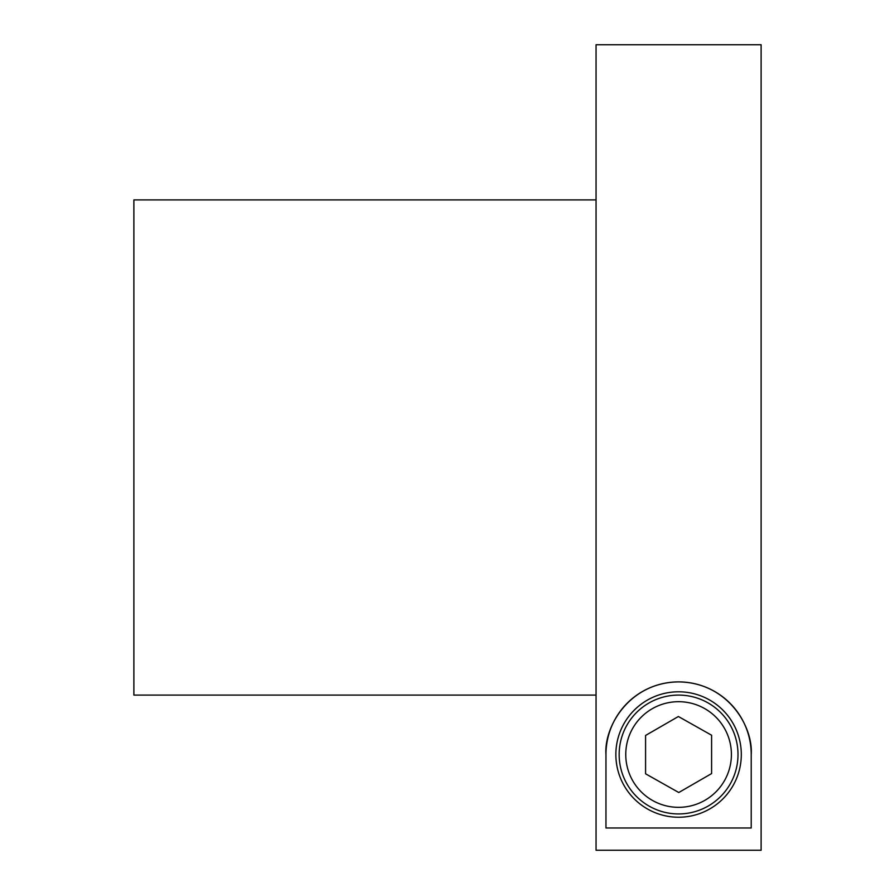 <?xml version="1.0" encoding="UTF-8"?>
<svg xmlns="http://www.w3.org/2000/svg" width="895" height="895" viewBox="0 0 895 895"><rect width="100%" height="100%" fill="white"/><g stroke="black" fill="none" stroke-linecap="round" stroke-linejoin="round"><path stroke-width="1.34" d="M596.059 199.909L133.881 199.909L133.881 695.091L596.059 695.091M596.059 447.5L596.059 850.25L761.119 850.25L761.119 44.75L596.059 44.75L596.059 447.5M605.96 754.519C603.89 726.662 629.375 682.438 678.589 681.889C727.792 682.438 753.277 726.662 751.218 754.519L751.218 827.987L605.96 827.987L605.96 754.519A72.629 72.629 0 0 1 678.589 681.889A72.629 72.629 0 0 1 751.218 754.519M741.306 754.519A62.728 62.728 0 0 0 678.589 691.79A62.728 62.728 0 0 0 615.861 754.519A62.728 62.728 0 0 0 678.589 817.236A62.728 62.728 0 0 0 741.306 754.519M678.589 813.935A59.417 59.417 0 0 0 738.006 754.519A59.417 59.417 0 0 0 678.589 695.091A59.417 59.417 0 0 0 619.161 754.519A59.417 59.417 0 0 0 678.589 813.935M678.589 701.691A52.816 52.816 0 0 1 731.405 754.519A52.816 52.816 0 0 1 678.589 807.335A52.816 52.816 0 0 1 625.762 754.519A52.816 52.816 0 0 1 678.589 701.691M678.388 716.503L711.603 735.231L711.603 773.571L678.779 792.522L645.575 773.795L645.575 735.455L678.388 716.503"/></g></svg>
